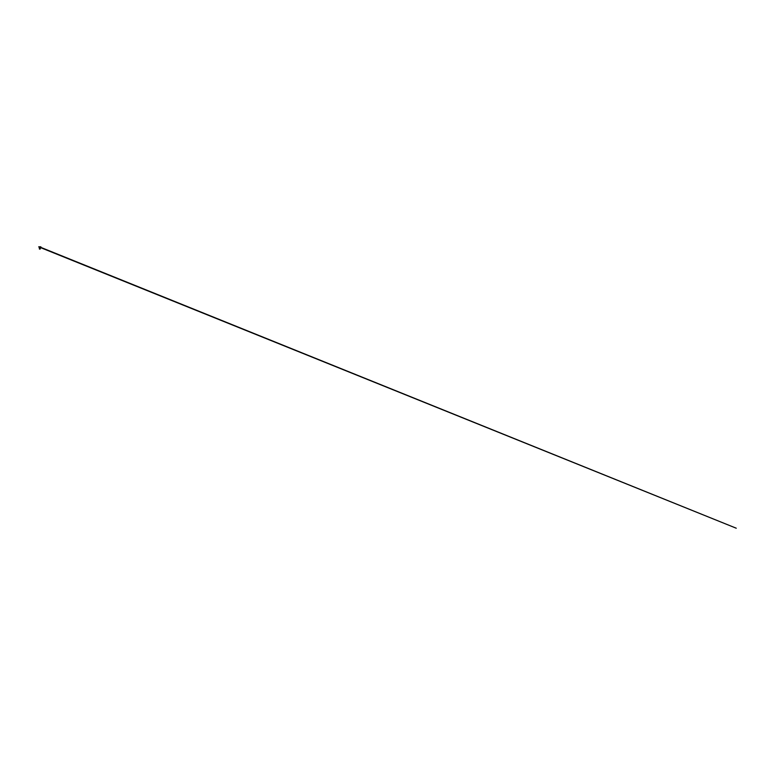 <?xml version="1.0" encoding="UTF-8"?>
<svg xmlns="http://www.w3.org/2000/svg" width="775" height="775" viewBox="0 0 775 775"><rect width="100%" height="100%" fill="white"/><g stroke="black" fill="none" stroke-linecap="round" stroke-linejoin="round"><path stroke-width="0.58" stroke-dasharray="3.88 2.91" d="M39.98 246.828L39.38 247.128M40.135 249.085L39.457 249.085A2.093 2.093 0 0 1 39.641 249.066L39.796 248.756M39.767 249.085L40.242 248.804L39.331 248.591L40.242 248.804L39.796 249.085L40.242 248.804L39.331 248.591L40.203 248.465L39.418 248.291L40.135 248.116L39.457 247.855L40.135 248.116L39.796 248.552L39.38 248.281L40.203 248.019L39.341 247.864L40.126 247.835M39.67 247.913L39.796 248.504M39.796 248.523L40.203 248.019L39.36 247.845L40.203 248.019L39.796 248.523L40.203 248.019L39.341 247.864L40.203 248.019L39.796 248.523M40.193 246.808L39.07 247.264L40.223 247.128M40.048 246.934L39.544 246.944L40.048 246.944"/><path stroke-width="1.16" d="M39.796 248.668L39.351 248.213L40.135 247.99L39.409 247.835L40.213 247.835L39.331 248.591L40.135 249.085A2.093 2.093 0 0 0 40.058 249.075M39.409 247.835L40.135 247.99L39.351 248.213L39.796 248.504L39.351 248.213L40.135 247.99L39.351 248.213L39.796 248.504L39.351 248.213L40.135 247.99L39.351 248.213L39.796 248.504L39.351 248.213L40.135 247.99L39.38 247.835L40.126 247.835L39.602 247.845M39.796 248.446L39.796 247.932M40.203 248.019L39.457 247.855L40.135 248.116L39.418 248.291L40.203 248.465L39.331 248.591L39.796 248.882M39.796 248.94L39.796 248.184M39.457 247.855L40.135 248.116L39.796 248.552L40.135 248.116L39.457 247.855L40.135 248.116L39.796 248.552L40.135 248.116L39.457 247.855L40.135 248.116L39.796 248.552L40.135 248.116L39.457 247.855L40.135 248.116L39.418 248.291L40.203 248.465L39.389 248.649L40.203 248.823L39.767 249.085L40.242 248.804L39.331 248.591L40.242 248.804L39.796 249.085A2.093 2.093 0 0 0 39.641 249.066L39.622 249.085M39.593 247.826L40.31 248.446L39.36 247.845L40.31 248.446L39.36 247.845L40.31 248.446L39.36 247.845L40.31 248.446L39.36 247.845L40.31 248.446L39.457 249.085M39.438 248.3L39.263 247.448L40.339 247.448L38.75 246.944L40.833 246.789M40.155 248.107L39.796 247.748L40.842 246.934L39.728 246.799M39.38 246.944L38.75 246.944L39.38 246.934M39.341 246.799L38.769 246.789M39.38 247.128L736.25 528.211L39.467 246.838"/></g></svg>
